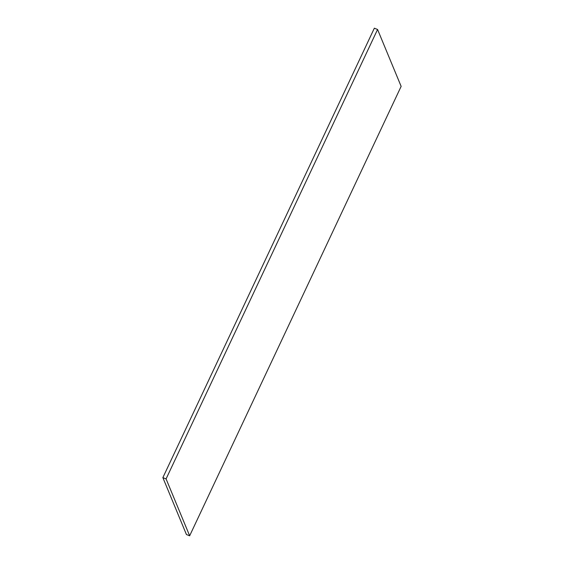 <?xml version="1.0" encoding="UTF-8"?>
<svg xmlns="http://www.w3.org/2000/svg" width="564" height="564" viewBox="0 0 564 564"><rect width="100%" height="100%" fill="white"/><g stroke="black" fill="none" stroke-linecap="round" stroke-linejoin="round"><path stroke-width="0.85" d="M377.57 29.476L401.138 86.37L189.652 535.8L186.43 534.524L162.862 477.63L374.348 28.2L377.57 29.476L166.084 478.906L189.652 535.8M166.084 478.906L162.862 477.63"/></g></svg>
